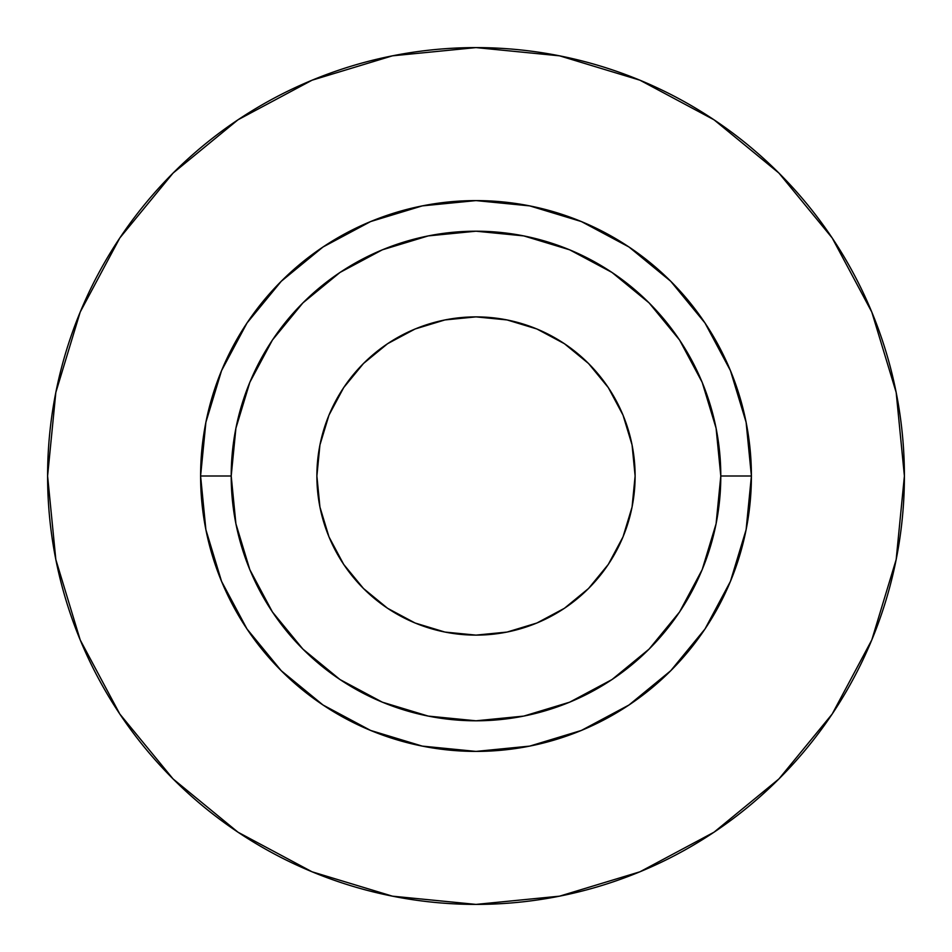 <?xml version="1.0" encoding="UTF-8"?>
<svg xmlns="http://www.w3.org/2000/svg" width="952" height="952" viewBox="0 0 952 952"><rect width="100%" height="100%" fill="white"/><g stroke="black" fill="none" stroke-linecap="round" stroke-linejoin="round"><path stroke-width="0.71" stroke-dasharray="4.76 3.57" d="M444.953 632.068L415.108 623.013L387.595 608.304L363.485 588.514L343.696 564.405L328.987 536.892L319.932 507.047L316.885 476A159.115 159.115 0 0 0 476 635.115A159.115 159.115 0 0 0 635.115 476L632.068 507.047L623.013 536.892L608.304 564.405L588.514 588.514L564.405 608.304L536.892 623.013L507.047 632.068L476 635.115M231.205 476A244.795 244.795 0 0 0 476 720.795A244.795 244.795 0 0 0 720.795 476A244.795 244.795 0 0 0 476 231.205A244.795 244.795 0 0 0 231.205 476A244.795 244.795 0 0 0 476 720.795A244.795 244.795 0 0 0 720.795 476A244.795 244.795 0 0 0 476 231.205A244.795 244.795 0 0 0 231.205 476M832.119 714.119L871.794 639.946L896.165 559.574L904.4 476A428.4 428.4 0 0 0 476 47.6A428.4 428.4 0 0 0 47.6 476A428.4 428.4 0 0 0 476 904.4A428.4 428.4 0 0 0 904.4 476L896.165 392.426L871.794 312.054L832.203 237.988M714.119 119.881L639.946 80.206L559.574 55.835L476 47.6L392.426 55.835L312.054 80.206L237.988 119.797M119.881 237.881L80.206 312.054L55.835 392.426L47.6 476L55.835 559.574L80.206 639.946L119.797 714.012M237.881 832.119L312.054 871.794L392.426 896.165L476 904.4L559.574 896.165L639.946 871.794L714.012 832.203M319.932 444.953L328.987 415.108L343.696 387.595L363.485 363.485L387.595 343.696L415.108 328.987L444.953 319.932L476 316.885L507.047 319.932L536.892 328.987L564.405 343.696L588.514 363.485L608.304 387.595L623.013 415.108L632.068 444.953L635.115 476A159.115 159.115 0 0 0 476 316.885A159.115 159.115 0 0 0 316.885 476"/><path stroke-width="1.43" d="M316.885 476A159.115 159.115 0 0 1 476 316.885A159.115 159.115 0 0 1 635.115 476A159.115 159.115 0 0 1 476 635.115A159.115 159.115 0 0 1 316.885 476L319.932 444.953L328.987 415.108L343.696 387.595L363.485 363.485L387.595 343.696L415.108 328.987L444.953 319.932L476 316.885L507.047 319.932L536.892 328.987L564.405 343.696L588.514 363.485L608.304 387.595L623.013 415.108L632.068 444.953L635.115 476L632.068 507.047L623.013 536.892L608.304 564.405L588.514 588.514L564.405 608.304L536.892 623.013L507.047 632.068L476 635.115L444.953 632.068L415.108 623.013L387.595 608.304L363.485 588.514L343.696 564.405L328.987 536.892L319.932 507.047L316.885 476L319.932 444.953M720.795 476L751.402 476A275.402 275.402 0 0 1 476 751.402A275.402 275.402 0 0 1 200.598 476L231.205 476A244.795 244.795 0 0 1 476 231.205A244.795 244.795 0 0 1 720.795 476A244.795 244.795 0 0 1 476 720.795A244.795 244.795 0 0 1 231.205 476L235.906 523.755L249.829 569.677L272.45 612.005L302.903 649.097L339.995 679.549L382.323 702.171L428.245 716.094L476 720.795L523.755 716.094L569.677 702.171L612.005 679.549L649.097 649.097L679.549 612.005L702.171 569.677L716.094 523.755L720.795 476L716.094 428.245L702.171 382.323L679.549 339.995L649.097 302.903L612.005 272.45L569.677 249.829L523.755 235.906L476 231.205L428.245 235.906L382.323 249.829L339.995 272.45L302.903 302.903L272.45 339.995L249.829 382.323L235.906 428.245L231.205 476L200.598 476L205.894 422.272L221.566 370.614L247.008 323.002L281.268 281.268L323.002 247.008L370.614 221.566L422.272 205.894L476 200.598L529.728 205.894L581.386 221.566L628.998 247.008L670.732 281.268L704.992 323.002L730.434 370.614L746.106 422.272L751.402 476L746.106 529.728L730.434 581.386L704.992 628.998L670.732 670.732L628.998 704.992L581.386 730.434L529.728 746.106L476 751.402L422.272 746.106L370.614 730.434L323.002 704.992L281.268 670.732L247.008 628.998L221.566 581.386L205.894 529.728L200.598 476A275.402 275.402 0 0 1 476 200.598A275.402 275.402 0 0 1 751.402 476L720.795 476M47.6 476A428.4 428.4 0 0 1 476 47.6A428.4 428.4 0 0 1 904.4 476A428.4 428.4 0 0 1 476 904.4A428.4 428.4 0 0 1 47.6 476L55.835 559.574L80.206 639.946L119.797 714.012L173.074 778.926L237.988 832.203L312.054 871.794L392.426 896.165L476 904.4L559.574 896.165L639.946 871.794L714.012 832.203L778.926 778.926L832.203 714.012L871.794 639.946L896.165 559.574L904.4 476L896.165 392.426L871.794 312.054L832.203 237.988L778.926 173.074L714.012 119.797L639.946 80.206L559.574 55.835L476 47.6L392.426 55.835L312.054 80.206L237.988 119.797L173.074 173.074L119.797 237.988L80.206 312.054L55.835 392.426L47.6 476M832.203 237.988L778.926 173.074L714.119 119.881M237.988 119.797L173.074 173.074L119.881 237.881M119.797 714.012L173.074 778.926L237.881 832.119M714.012 832.203L778.926 778.926L832.119 714.119M476 635.115L444.953 632.068"/></g></svg>
